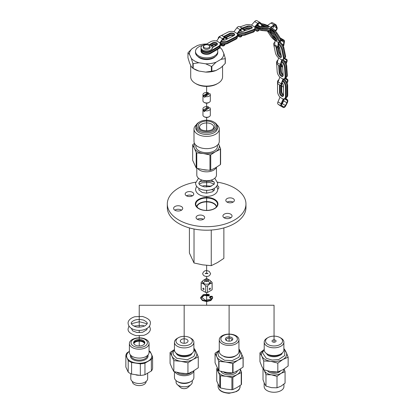 <?xml version="1.0" encoding="UTF-8"?>
<svg xmlns="http://www.w3.org/2000/svg" width="414" height="414" viewBox="0 0 414 414"><rect width="100%" height="100%" fill="white"/><g stroke="black" fill="none" stroke-linecap="round" stroke-linejoin="round"><path stroke-width="0.62" d="M194.021 229.004L194.021 262.988L189.405 253.042L189.405 227.907M225.951 200.992A4.29 2.479 180 0 1 225.806 200.35A4.29 2.479 180 0 1 230.096 197.871A4.29 2.479 180 0 1 234.391 200.35A4.29 2.479 180 0 1 230.66 202.808A4.29 2.479 180 0 1 225.951 200.992M217.169 185.508A4.559 2.634 180 0 1 218.825 187.542A4.559 2.634 180 0 1 218.67 188.22A4.559 2.634 180 0 1 217.759 189.234M214.286 190.171A4.559 2.634 180 0 1 211.445 189.607M209.965 186.657A4.559 2.634 180 0 1 210.571 185.995M224.259 217.878A4.559 2.634 180 0 1 222.918 216.015A4.559 2.634 180 0 1 227.483 213.381A4.559 2.634 180 0 1 232.042 216.015A4.559 2.634 180 0 1 229.227 218.447A4.559 2.634 180 0 1 224.259 217.878M195.615 182.186A39.32 22.703 0 0 0 167.313 203.978A39.32 22.703 0 0 0 178.832 220.031A39.32 22.703 0 0 0 221.681 224.952A39.32 22.703 0 0 0 245.957 203.978A39.32 22.703 0 0 0 217.655 182.186M213.8 181.658A39.32 22.703 0 0 0 199.47 181.658M176.98 205.841A4.559 2.634 180 0 1 182.719 208.387A4.559 2.634 180 0 1 178.16 211.021A4.559 2.634 180 0 1 173.601 208.387A4.559 2.634 180 0 1 176.98 205.841M192.494 195.817A4.29 2.479 180 0 1 187.816 196.355A4.29 2.479 180 0 1 185.167 194.062A4.29 2.479 180 0 1 189.462 191.584A4.29 2.479 180 0 1 193.752 194.062A4.29 2.479 180 0 1 192.494 195.817A4.29 2.479 180 0 0 186.44 195.827M201.458 215.13A4.29 2.479 180 0 1 204.64 217.526A4.29 2.479 180 0 1 200.35 220.005A4.29 2.479 180 0 1 196.06 217.526A4.29 2.479 180 0 1 201.458 215.13M227.079 202.11A4.29 2.479 180 0 1 233.118 202.11M224.093 217.774A4.559 2.634 180 0 1 230.872 217.774M167.313 203.978L167.313 207.502A39.32 22.703 0 0 0 178.832 223.555A39.32 22.703 0 0 0 221.681 228.476A39.32 22.703 0 0 0 245.957 207.502L245.957 203.978M174.77 210.146A4.559 2.634 180 0 1 176.98 209.365A4.559 2.634 180 0 1 181.549 210.146M197.328 219.285A4.29 2.479 180 0 1 201.458 218.654A4.29 2.479 180 0 1 203.367 219.285M216.408 206.969A9.832 5.677 0 0 0 206.638 201.897A9.832 5.677 0 0 0 196.862 206.969M196.65 206.71A10.055 5.806 180 0 1 203.341 201.908A10.055 5.806 180 0 1 213.743 203.29A10.055 5.806 180 0 1 216.62 206.71M194.021 262.988L202.637 264.846L211.254 265.653L211.254 230.049M223.865 227.907L223.865 258.372L217.557 262.538L211.254 265.653M204.687 279.657A4.181 2.412 -0 0 0 203.683 280.087L201.209 282.338A5.506 3.177 180 0 0 201.132 282.876L201.132 289.314A5.506 3.177 -0 0 0 201.209 289.852L205.706 292.444A5.506 3.177 -0 0 0 207.564 292.444L212.061 289.852A5.506 3.177 -0 0 0 212.139 289.314L212.139 282.876A5.506 3.177 180 0 1 212.061 283.409L212.061 289.852M203.683 280.087L203.683 280.087A4.181 2.412 -0 0 0 203.683 283.497A4.181 2.412 -0 0 0 207.342 284.17A4.181 2.412 -0 0 0 209.593 283.497A4.181 2.412 -0 0 0 209.593 280.087L212.061 282.338A5.506 3.177 180 0 1 212.139 282.876M212.061 283.409C210.56 283.212 209.06 284.076 207.564 286.007L207.564 292.444M209.256 289.158A0.787 0.455 120 0 0 209.422 289.521A0.787 0.455 120 0 0 210.208 289.065A0.787 0.455 120 0 0 210.208 288.154A0.787 0.455 120 0 0 209.815 288.196A0.787 0.455 120 0 0 209.256 289.158M207.564 286.007A5.506 3.177 180 0 1 205.706 286.007L205.706 292.444M204.014 289.158A0.787 0.455 60 0 1 203.854 289.521A0.787 0.455 60 0 1 203.243 289.308A0.787 0.455 60 0 1 202.901 288.517A0.787 0.455 60 0 1 203.067 288.154A0.787 0.455 60 0 1 203.672 288.367A0.787 0.455 60 0 1 204.014 289.158M201.209 289.852L201.209 283.409C202.71 283.212 204.211 284.076 205.706 286.007M209.593 280.087A4.181 2.412 -0 0 0 208.584 279.657M201.209 283.409A5.506 3.177 180 0 1 201.132 282.876M205.163 279.227L205.649 278.948A1.392 0.802 -0 0 0 205.649 280.087A1.392 0.802 -0 0 0 207.621 280.087A1.392 0.802 -0 0 0 207.621 278.948A1.392 0.802 -0 0 0 205.649 278.948L205.163 279.227A2.08 1.201 -0 0 0 205.163 280.93A2.08 1.201 -0 0 0 208.107 280.93A2.08 1.201 -0 0 0 208.107 279.227L207.621 278.948M204.557 281.603L205.442 281.09L204.557 281.603A2.939 1.697 -0 0 0 204.195 283.75M209.075 283.75A2.939 1.697 -0 0 0 208.713 281.603L207.828 281.09M205.163 280.93L206.037 281.437A0.844 0.486 -0 0 0 207.233 281.437L208.107 280.93M211.502 298.815L209.634 297.526L209.634 296.978L210.343 296.253L212.268 296.3L212.656 297.531L210.892 299.99L206.633 301.009L202.379 299.99L200.614 297.531L203.217 294.67L208.77 294.282L209.22 295.032L208.853 295.943L204.169 295.342L201.654 297.661M212.656 297.531L212.656 298.08L210.892 300.543L206.633 301.558L202.379 300.538L200.614 298.08L200.614 297.531M206.213 295.777L206.213 295.223L208.853 295.389L209.349 294.768L209.22 295.58M211.585 297.262L211.792 296.978L210.602 296.693L210.4 296.978L211.585 297.262M206.213 295.223L204.169 294.789L201.634 297.387L205.473 300.305L211.383 298.955L209.634 296.978M208.092 295.244L208.294 294.959L207.103 294.675L206.902 294.959L208.092 295.244M211.383 298.955L211.585 298.541M194.487 143.363L192.872 144.496A14.361 8.29 180 0 0 192.67 144.936L194.44 148.372A12.627 7.292 180 0 0 203.367 153.527L209.965 154.924A14.361 8.29 180 0 0 210.731 154.805L215.565 151.638A12.627 7.292 180 0 1 203.367 153.527L196.769 152.885A14.361 8.29 180 0 1 196.205 152.559L194.44 148.372A12.627 7.292 180 0 1 194.808 143.927M196.303 124.878A12.637 7.297 -0 0 0 193.995 129.085L193.995 141.355A12.637 7.297 -0 0 0 201.799 148.093A12.637 7.297 -0 0 0 215.575 146.515A12.637 7.297 -0 0 0 219.275 141.355L219.275 129.085A12.637 7.297 -0 0 0 216.967 124.878M193.995 129.085A12.637 7.297 -0 0 0 201.799 135.828A12.637 7.297 -0 0 0 215.575 134.245A12.637 7.297 -0 0 0 219.275 129.085M212.594 129.375L212.594 129.375A8.425 4.864 -0 0 0 212.594 122.497A8.425 4.864 -0 0 0 200.676 122.497A8.425 4.864 -0 0 0 200.676 129.375A8.425 4.864 -0 0 0 212.594 129.375M213.629 129.97A9.884 5.708 -0 0 0 213.629 121.897A9.884 5.708 -0 0 0 199.646 121.897A9.884 5.708 -0 0 0 199.646 129.97A9.884 5.708 -0 0 0 213.629 129.97M199.646 121.897L199.01 122.265A10.785 6.226 -0 0 0 195.848 126.668A10.785 6.226 -0 0 0 202.508 132.423A10.785 6.226 -0 0 0 214.261 131.072A10.785 6.226 -0 0 0 217.422 126.668A10.785 6.226 -0 0 0 214.261 122.265L213.629 121.897M195.848 126.668L195.848 128.211A10.785 6.226 -0 0 0 202.508 133.965A10.785 6.226 -0 0 0 214.261 132.615A10.785 6.226 -0 0 0 217.422 128.211L217.422 126.668M206.933 170.107A8.192 4.73 180 0 1 202.958 169.605M206.876 170.102A8.176 4.72 180 0 1 203.02 169.616M216.227 167.391A9.832 5.677 180 0 1 213.588 170.17A9.832 5.677 180 0 1 197.69 168.508M216.465 167.251L216.465 175.065A9.832 5.677 180 0 1 213.588 179.081A9.832 5.677 180 0 1 202.876 180.307A9.832 5.677 180 0 1 196.805 175.065L196.805 168.281M218.463 143.927A12.627 7.292 180 0 1 218.835 144.595L220.6 148.786A14.361 8.29 180 0 1 220.398 149.226L220.398 164.617A14.361 8.29 -0 0 0 220.6 164.172L220.6 148.786M218.494 143.881L218.835 144.595A12.627 7.292 180 0 1 215.565 151.638L220.398 149.226M192.67 144.936L192.67 160.327L196.205 167.949A14.361 8.29 -0 0 0 196.769 168.27L203.367 169.673L209.965 170.314A14.361 8.29 -0 0 0 210.731 170.195L215.565 167.784L220.398 164.617M210.731 154.805L210.731 170.195M209.965 154.924L209.965 170.314M196.205 152.559L196.205 167.949M212.077 129.649A7.079 4.088 -0 0 0 213.712 127.036A7.079 4.088 -0 0 0 206.638 122.948A7.079 4.088 -0 0 0 199.558 127.036A7.079 4.088 -0 0 0 201.194 129.649M195.848 145.159L195.848 146.484A10.785 6.226 -0 0 0 202.508 152.238A10.785 6.226 -0 0 0 214.261 150.887A10.785 6.226 -0 0 0 217.422 146.484L217.422 145.159M196.769 152.885L196.769 168.27M203.476 109.829L208.527 106.91A3.685 2.127 0 0 0 204.816 106.89A3.685 2.127 0 0 0 202.953 108.737A3.685 2.127 0 0 0 203.476 109.829L203.476 110.931L208.527 108.013A3.685 2.127 180 0 1 208.904 108.163M208.527 106.91L208.527 108.013M204.744 110.564A3.685 2.127 0 0 0 208.454 110.59A3.685 2.127 0 0 0 210.322 108.737A3.685 2.127 0 0 0 209.8 107.645L204.744 110.564L204.744 111.666A3.685 2.127 180 0 1 203.476 110.931M205.965 109.86A0.673 0.388 180 0 1 205.96 109.839A0.673 0.388 180 0 1 206.674 109.451M202.953 108.737L202.953 115.159A3.685 2.127 0 0 0 204.03 116.665A3.685 2.127 0 0 0 209.241 116.665A3.685 2.127 0 0 0 210.322 115.159L210.322 108.737M204.506 116.939L204.03 116.665L204.506 116.939A3.012 1.739 0 0 0 208.765 116.939L209.241 116.665M202.953 94.589A3.685 2.127 0 0 0 203.362 95.562L208.325 92.695A3.685 2.127 0 0 0 202.953 94.589L202.953 100.825A3.685 2.127 0 0 0 204.03 102.33L204.666 102.698A2.784 1.609 0 0 0 208.604 102.698L209.241 102.33A3.685 2.127 0 0 0 210.322 100.825L210.322 94.589A3.685 2.127 0 0 0 209.914 93.616L204.951 96.478A3.685 2.127 0 0 0 210.322 94.589M204.666 102.698L204.03 102.33A3.685 2.127 0 0 0 209.241 102.33M208.325 92.695L208.325 93.497A3.685 2.127 180 0 1 209.339 93.942M204.951 96.478L204.951 97.28A3.685 2.127 180 0 1 203.362 96.364L208.325 93.497M203.362 95.562L203.362 96.364M206.11 95.81A0.9 0.517 180 0 1 205.737 95.391A0.9 0.517 180 0 1 206.291 94.909A0.9 0.517 180 0 1 207.269 95.023A0.9 0.517 180 0 1 207.362 95.085M210.607 45.385A5.615 3.245 0 0 0 204.485 44.681A5.615 3.245 0 0 0 201.018 47.677A5.615 3.245 0 0 0 206.638 50.922A5.615 3.245 0 0 0 212.253 47.677A5.615 3.245 0 0 0 210.607 45.385M201.018 47.677L201.018 48.852A5.615 3.245 0 0 0 205.36 52.009A5.615 3.245 0 0 0 211.673 50.285M210.954 45.602L212.579 44.66A2.831 1.635 180 0 1 216.946 44.919M201.095 49.871A5.615 3.245 0 0 0 201.018 50.404A5.615 3.245 0 0 0 204.485 53.401A5.615 3.245 0 0 0 210.607 52.697L218.551 48.112A5.615 3.245 0 0 0 220.196 45.819A5.615 3.245 0 0 0 220.124 45.286M211.476 46.032L212.579 45.395A2.831 1.635 180 0 1 216.382 45.292M201.018 50.404L201.018 51.139A5.615 3.245 0 0 0 204.485 54.136A5.615 3.245 0 0 0 210.607 53.432L218.551 48.847A5.615 3.245 0 0 0 220.196 46.554L220.196 45.819M210.607 50.901L210.607 51.636A5.615 3.245 0 0 1 204.485 52.34A5.615 3.245 0 0 1 201.018 49.344L201.018 48.609A5.615 3.245 0 0 0 204.485 51.605A5.615 3.245 0 0 0 210.607 50.901L218.551 46.316A5.615 3.245 0 0 0 220.196 44.024A5.615 3.245 0 0 0 219.767 42.771L216.739 41.027A5.615 3.245 0 0 0 210.607 41.726L205.872 44.464M210.607 51.636L218.551 47.051A5.615 3.245 0 0 0 220.196 44.753L220.196 44.024M224.73 44.22A2.365 1.366 -60 0 1 222.887 45.235L220.196 44.64M220.144 45.364L222.887 45.98A2.365 1.366 120 0 0 224.942 44.66L225.252 44.169M223.891 38.285A1.946 1.123 -60 0 1 223.456 39.392L223.053 40.034M220 43.17L222.867 39.232A2.437 1.408 -60 0 1 224.968 38.145L226.624 38.833A1.946 1.123 -60 0 1 226.701 38.869A1.946 1.123 -60 0 1 226.965 39.149M224.103 36.567A2.37 1.371 120 0 0 224.015 36.504A2.37 1.371 120 0 0 223.922 36.463L222.002 35.666A2.877 1.661 120 0 0 219.482 37.001L216.646 41.007M227.586 38.833A2.37 1.371 120 0 0 227.193 38.342A2.37 1.371 120 0 0 227.1 38.295L225.18 37.498A2.877 1.661 120 0 0 222.66 38.833L219.818 42.849M210.007 45.085L212.579 43.599A2.831 1.635 180 0 1 215.363 43.185A2.831 1.635 180 0 1 217.34 44.391M209.23 44.8L212.579 42.865A2.831 1.635 180 0 1 215.663 42.513A2.831 1.635 180 0 1 217.412 44.024A2.831 1.635 180 0 1 216.584 45.178L212.253 47.677L212.253 48.852M225.475 37.348L229.775 35.154A2.831 1.552 -177.6 0 1 234.076 35.495M220.315 42.735A5.615 3.079 2.4 0 0 227.7 42.72L235.701 38.631A5.615 3.079 2.4 0 0 237.372 36.556A5.615 3.079 2.4 0 0 237.305 36.008M226.153 37.741L229.744 35.904A2.831 1.552 -177.6 0 1 233.392 35.863M222.649 39.532L223.663 39.009M220.093 43.398A5.615 3.079 2.4 0 0 227.669 43.47L235.669 39.382A5.615 3.079 2.4 0 0 237.341 37.307L237.372 36.556M221.381 41.265A5.615 3.079 2.4 0 0 227.778 40.877L235.778 36.789A5.615 3.079 2.4 0 0 237.45 34.714A5.615 3.079 2.4 0 0 237.036 33.467L234.039 31.712A5.615 3.079 2.4 0 0 227.897 32.168L220.828 35.785M220.936 41.881A5.615 3.079 2.4 0 0 227.747 41.628L235.747 37.539A5.615 3.079 2.4 0 0 237.419 35.469L237.45 34.714L239.996 36.22L237.419 35.418M237.341 36.158L239.965 36.986A2.365 1.377 120.4 0 0 242.04 35.79L242.262 35.464M241.75 35.438A2.365 1.377 -59.6 0 1 239.996 36.22M241.212 29.223A1.946 1.133 -59.6 0 1 240.7 30.558L240.332 31.091M237.269 33.86L240.234 30.072A2.437 1.418 -59.6 0 1 242.345 29.125L243.944 29.953A1.946 1.133 -59.6 0 1 243.975 29.968A1.946 1.133 -59.6 0 1 244.374 30.921M241.357 27.634A2.37 1.382 120.4 0 0 241.321 27.609A2.37 1.382 120.4 0 0 241.284 27.588L239.432 26.631A2.877 1.677 120.4 0 0 236.896 27.805L233.946 31.687M244.953 30.719A2.37 1.382 120.4 0 0 244.472 29.456A2.37 1.382 120.4 0 0 244.436 29.441L242.583 28.478A2.877 1.677 120.4 0 0 240.048 29.653L237.087 33.544M224.502 36.784L229.822 34.067A2.831 1.552 -177.6 0 1 232.606 33.767A2.831 1.552 -177.6 0 1 234.567 34.973M223.798 36.411L229.853 33.317A2.831 1.552 -177.6 0 1 232.963 33.089A2.831 1.552 -177.6 0 1 234.666 34.6A2.831 1.552 -177.6 0 1 233.822 35.645L225.827 39.734A2.831 1.552 -177.6 0 1 222.406 39.863M220.755 35.821L219.901 36.256A5.615 3.079 2.4 0 0 218.225 38.331A5.615 3.079 2.4 0 0 218.256 38.73M239.794 30.641L240.881 30.258M243.97 29.166L247.148 28.049A2.831 1.304 -171.5 0 1 251.153 28.53M237.553 33.493A5.615 2.587 8.5 0 0 245.207 34.29L253.078 31.516A5.615 2.587 8.5 0 0 254.688 30.041A5.615 2.587 8.5 0 0 254.636 29.451M244.7 29.658L247.029 28.835A2.831 1.304 -171.5 0 1 250.087 28.908M237.408 34.269A5.615 2.587 8.5 0 0 245.093 35.081L252.959 32.308A5.615 2.587 8.5 0 0 254.574 30.827L254.688 30.041M238.743 31.976A5.615 2.587 8.5 0 0 245.497 32.359L253.363 29.585A5.615 2.587 8.5 0 0 254.977 28.111A5.615 2.587 8.5 0 0 254.563 26.874L251.562 25.119A5.615 2.587 8.5 0 0 245.481 24.969L239.975 26.91M238.252 32.608A5.615 2.587 8.5 0 0 245.378 33.151L253.249 30.372A5.615 2.587 8.5 0 0 254.858 28.897L254.977 28.111M258.74 29.813A2.365 1.377 -59.7 0 1 256.985 30.346L254.822 29.068M254.703 29.86L256.861 31.143A2.365 1.377 120.3 0 0 256.866 31.148A2.365 1.377 120.3 0 0 258.916 30.284L259.185 29.953M258.517 23.386A1.946 1.133 -59.7 0 1 257.834 25.207L257.622 25.471M256.659 26.672L256.266 27.158M260.209 28.023L259.806 28.525M254.807 27.246L257.927 23.883A2.437 1.418 -59.7 0 1 259.868 23.2A2.437 1.418 -59.7 0 1 259.987 23.287L261.363 24.473A1.946 1.133 -59.7 0 1 261.291 26.599M257.13 20.803A2.877 1.677 120.3 0 0 256.985 20.7A2.877 1.677 120.3 0 0 254.651 21.554L251.469 25.088M261.772 26.646A2.37 1.382 120.3 0 0 261.881 24.028L260.282 22.651A2.877 1.677 120.3 0 0 260.137 22.547A2.877 1.677 120.3 0 0 257.808 23.401L254.615 26.941M260.287 28.582L260.639 28.142M242.821 28.488L247.318 26.905A2.831 1.304 -171.5 0 1 250.056 26.889A2.831 1.304 -171.5 0 1 252.033 28.074M242.024 28.023L247.437 26.113A2.831 1.304 -171.5 0 1 250.584 26.217A2.831 1.304 -171.5 0 1 252.224 27.697A2.831 1.304 -171.5 0 1 251.412 28.442L243.541 31.216A2.831 1.304 -171.5 0 1 239.665 30.802M236.389 28.473A5.615 2.587 8.5 0 0 236.161 28.768M267.718 29.016A2.831 0.595 -158.7 0 1 267.713 29.104A2.831 0.595 -158.7 0 1 267.066 29.234L260.147 28.571A2.831 0.595 -158.7 0 1 257.317 27.702A2.831 0.595 -158.7 0 1 255.521 26.475M254.869 27.179A5.615 1.185 21.3 0 0 262.109 29.71L269.028 30.372A5.615 1.185 21.3 0 0 270.311 30.118A5.615 1.185 21.3 0 0 269.824 29.296L269.623 29.197M265.622 27.014A5.615 1.185 21.3 0 0 262.098 25.927M266.155 28.871A2.831 0.595 -158.7 0 1 266.735 29.197M254.962 28.224A5.615 1.185 21.3 0 0 261.788 30.527L268.707 31.19A5.615 1.185 21.3 0 0 269.99 30.936L270.311 30.118M256.369 25.559A5.615 1.185 21.3 0 0 262.89 27.707L269.809 28.369A5.615 1.185 21.3 0 0 271.092 28.116A5.615 1.185 21.3 0 0 270.559 27.252L267.553 25.502A5.615 1.185 21.3 0 0 261.912 23.769L261.539 23.733M255.754 26.227A5.615 1.185 21.3 0 0 262.569 28.525L269.488 29.187A5.615 1.185 21.3 0 0 270.772 28.933L271.092 28.116M271.801 32.556A2.365 1.377 -59.8 0 1 271.47 32.204L270.321 30.067M267.941 31.117L267.982 31.195A2.365 1.377 120.2 0 0 268.319 31.552L271.475 33.389A2.365 1.377 120.2 0 0 272.484 33.374M270.006 30.895L271.144 33.037A2.365 1.377 120.2 0 0 271.475 33.389M271.144 29.601L270.709 29.948M270.901 27.588L274.073 25.492A2.437 1.418 -59.8 0 1 275.439 25.295A2.437 1.418 -59.8 0 1 275.848 25.813L276.573 27.779A1.946 1.133 -59.8 0 1 275.538 30.46L275.124 30.786M273.892 31.769L273.431 32.132M276.573 27.779L273.416 25.937A1.946 1.133 -59.8 0 1 272.448 28.561M275.445 31.107L275.838 30.791A2.37 1.382 120.2 0 0 277.101 27.526L276.257 25.244A2.877 1.672 120.2 0 0 275.776 24.633L272.614 22.796A2.877 1.672 120.2 0 0 270.958 23.06L267.47 25.461M275.776 24.633A2.877 1.672 120.2 0 0 274.115 24.902L270.621 27.303M273.763 32.447L274.182 32.111M262.186 25.601L263.547 25.73A2.831 0.595 -158.7 0 1 267.516 27.195M256.965 25.099L257.855 25.187M262.233 24.752L263.868 24.912A2.831 0.595 -158.7 0 1 266.89 25.865A2.831 0.595 -158.7 0 1 268.495 27.101A2.831 0.595 -158.7 0 1 267.848 27.226L260.934 26.568A2.831 0.595 -158.7 0 1 256.861 25.031M257.534 24.307L258.32 24.379M270.885 33.048L273.395 36.867A2.831 0.642 -140.4 0 0 276.728 39.687M270.057 29.518A5.615 1.278 39.6 0 1 275.522 34.476L279.362 40.313A5.615 1.278 39.6 0 1 279.724 41.602L279.171 42.275A5.615 1.278 39.6 0 1 277.985 42.218L275.305 40.665A5.615 1.278 39.6 0 1 270.875 36.406L267.356 31.06M269.26 32.101L272.842 37.539A2.831 0.642 -140.4 0 0 275.134 39.734A2.831 0.642 -140.4 0 0 277.023 40.5A2.831 0.642 -140.4 0 0 276.837 39.853L272.997 34.015M270.119 30.6A5.615 1.278 39.6 0 1 274.963 35.154L278.803 40.991A5.615 1.278 39.6 0 1 279.171 42.275M270.927 27.572A5.615 1.278 39.6 0 1 276.888 32.825L280.728 38.662A5.615 1.278 39.6 0 1 281.09 39.946L280.532 40.624A5.615 1.278 39.6 0 1 279.559 40.639M270.911 28.571A5.615 1.278 39.6 0 1 276.329 33.503L280.169 39.335A5.615 1.278 39.6 0 1 280.532 40.624M275.915 38.45A5.615 1.278 39.6 0 1 272.236 34.75L271.258 33.265M279.44 47.455A2.365 1.366 -60 0 1 278.901 47.351A2.365 1.366 -60 0 1 278.42 46.063L278.731 42.404M275.062 40.489L274.684 44.914A2.365 1.371 120 0 0 275.165 46.202L278.337 48.04A2.365 1.371 120 0 0 278.948 48.133L279.673 48.024M278.234 42.306L277.856 46.746A2.365 1.371 120 0 0 278.337 48.04M280.63 40.505L282.979 40.515A2.437 1.413 -60 0 1 283.43 40.629A2.437 1.413 -60 0 1 283.9 42.176L283.455 44.903A1.946 1.128 -60 0 1 283.145 45.794M280.702 40.51L280.397 42.347M283.393 46.301A2.37 1.371 120 0 0 283.885 45.012L284.402 41.85A2.877 1.666 120 0 0 283.844 40.023A2.877 1.666 120 0 0 283.274 39.889L281.085 39.956M283.844 40.023L280.671 38.186A2.877 1.666 120 0 0 280.335 38.067M278.394 38.838A2.831 0.642 -140.4 0 0 278.203 38.202L274.363 32.364A2.831 0.642 -140.4 0 0 272.07 30.175A2.831 0.642 -140.4 0 0 270.182 29.404A2.831 0.642 -140.4 0 0 270.145 29.575M272.759 33.689L274.203 35.889A2.831 0.642 -140.4 0 0 274.446 36.215M277.737 37.845A2.831 0.642 -140.4 0 0 278.094 38.036M276.692 47.087L278.011 53.494A2.831 1.258 -129.5 0 0 279.398 55.843A2.831 1.258 -129.5 0 0 281.411 56.977M278.648 43.408A5.615 2.494 50.5 0 1 282.338 48.935L283.994 56.946A5.615 2.494 50.5 0 1 283.59 58.985L282.969 59.497A5.615 2.494 50.5 0 1 281.52 59.709L278.829 58.157A5.615 2.494 50.5 0 1 275.419 52.868L273.768 44.857A5.615 2.494 50.5 0 1 274.166 42.818A5.615 2.494 50.5 0 1 274.886 42.544M274.166 42.818L274.787 42.306A5.615 2.494 50.5 0 1 274.912 42.218M275.864 46.606L277.39 54.006A2.831 1.258 -129.5 0 0 279.098 56.661A2.831 1.258 -129.5 0 0 281.199 57.349A2.831 1.258 -129.5 0 0 281.401 56.32L279.745 48.309A2.831 1.258 -129.5 0 0 278.425 46.026M278.565 44.386A5.615 2.494 50.5 0 1 281.717 49.447L283.373 57.458A5.615 2.494 50.5 0 1 282.969 59.497M279.616 41.736A5.615 2.494 50.5 0 1 283.859 47.682L285.51 55.693A5.615 2.494 50.5 0 1 285.111 57.732L284.49 58.245A5.615 2.494 50.5 0 1 283.942 58.493M279.108 42.331A5.615 2.494 50.5 0 1 283.238 48.195L284.889 56.206A5.615 2.494 50.5 0 1 284.49 58.245M282.576 66.276L281.53 65.981A2.365 1.361 -60 0 1 281.349 65.904A2.365 1.361 -60 0 1 280.992 64.004L282.255 59.771M278.601 57.955L277.178 62.685A2.365 1.366 120 0 0 277.54 64.589L280.718 66.426A2.365 1.366 120 0 0 280.899 66.504L282.627 66.996M281.789 59.756L280.361 64.522A2.365 1.366 120 0 0 280.718 66.426M281.561 64.01A1.946 1.123 -60 0 1 280.878 64.553M283.869 58.648L286.079 59.782A2.437 1.408 -60 0 1 286.115 59.802A2.437 1.408 -60 0 1 286.41 61.991L285.929 63.28M283.44 59.109A2.437 1.408 -60 0 1 283.3 59.942M286.167 63.803L286.897 61.836A2.877 1.661 120 0 0 286.55 59.254A2.877 1.661 120 0 0 286.472 59.212L284.449 58.276M277.887 47.776L278.912 52.754A2.831 1.258 -129.5 0 0 281.318 55.916M278.689 48.143L279.533 52.242A2.831 1.258 -129.5 0 0 281.075 54.741M279.341 65.635L279.797 72.445A2.831 1.511 -123.6 0 0 280.966 74.986A2.831 1.511 -123.6 0 0 283 76.093M281.867 61.07A5.615 2.996 56.4 0 1 285.189 67.099L285.774 75.897A5.615 2.996 56.4 0 1 284.91 78.277L284.278 78.696A5.615 2.996 56.4 0 1 282.788 78.939L280.097 77.382A5.615 2.996 56.4 0 1 277.189 71.725L276.604 62.928A5.615 2.996 56.4 0 1 277.468 60.547A5.615 2.996 56.4 0 1 277.882 60.351M278.653 65.236L279.16 72.864A2.831 1.511 -123.6 0 0 280.573 75.664A2.831 1.511 -123.6 0 0 282.736 76.378A2.831 1.511 -123.6 0 0 283.171 75.177L282.586 66.38A2.831 1.511 -123.6 0 0 281.127 63.539M281.634 61.846A5.615 2.996 56.4 0 1 284.558 67.518L285.142 76.316A5.615 2.996 56.4 0 1 284.278 78.696M282.829 59.595A5.615 2.996 56.4 0 1 286.742 66.064L287.326 74.867A5.615 2.996 56.4 0 1 286.462 77.247L285.826 77.666A5.615 2.996 56.4 0 1 285.318 77.894M282.188 60.009A5.615 2.996 56.4 0 1 286.105 66.488L286.695 75.286A5.615 2.996 56.4 0 1 285.826 77.666M281.924 85.387L282.1 85.522A2.365 1.361 -60 0 1 282.089 85.517A2.365 1.361 -60 0 1 281.83 83.323L283.549 78.965M279.88 77.17L278.011 81.915A2.365 1.361 120 0 0 278.265 84.109A2.365 1.361 120 0 0 278.275 84.114L281.437 85.941M283.072 78.976L281.189 83.752A2.365 1.361 120 0 0 281.448 85.946A2.365 1.361 120 0 0 281.458 85.952L283.507 87.095A2.37 1.366 120 0 0 283.512 87.1M282.514 83.349A1.946 1.123 -60 0 1 281.603 84.399M285.06 78.163L287.021 79.845A2.437 1.408 -60 0 1 287.068 82.246L286.892 82.624M284.201 78.748A2.437 1.408 -60 0 1 284.211 79.24M287.104 83.11L287.533 82.179A2.877 1.656 120 0 0 287.451 79.322L285.541 77.816M280.335 66.209L280.713 71.834A2.831 1.511 -123.6 0 0 283.176 75.364M281.018 66.54L281.344 71.41A2.831 1.511 -123.6 0 0 283.129 74.536M280.143 85.196L280.185 92.343A2.831 1.625 -120.4 0 0 281.23 94.956A2.831 1.625 -120.4 0 0 283.264 96.064M282.979 80.409A5.615 3.224 59.6 0 1 286.11 86.655L286.162 95.794A5.615 3.224 59.6 0 1 285.029 98.341L284.392 98.713A5.615 3.224 59.6 0 1 282.922 98.946L280.231 97.393A5.615 3.224 59.6 0 1 277.577 91.577L277.525 82.438A5.615 3.224 59.6 0 1 278.658 79.892A5.615 3.224 59.6 0 1 278.845 79.793M279.502 84.823L279.548 92.715A2.831 1.625 -120.4 0 0 280.801 95.562A2.831 1.625 -120.4 0 0 282.985 96.312A2.831 1.625 -120.4 0 0 283.554 95.029L283.502 85.889A2.831 1.625 -120.4 0 0 282.027 82.831M282.705 81.103A5.615 3.224 59.6 0 1 285.474 87.028L285.525 96.167A5.615 3.224 59.6 0 1 284.392 98.713M283.745 78.929A5.615 3.224 59.6 0 1 287.663 85.745L287.714 94.878A5.615 3.224 59.6 0 1 286.586 97.43L285.95 97.802A5.615 3.224 59.6 0 1 285.448 98.004M283.352 79.457A5.615 3.224 59.6 0 1 287.031 86.117L287.083 95.251A5.615 3.224 59.6 0 1 285.95 97.802M285.122 98.289L286.969 100.271A2.437 1.408 -60 0 1 286.871 102.755L285.463 105.492A1.946 1.123 -60 0 1 283.44 106.76A1.946 1.123 -60 0 1 283.383 106.724L281.893 105.642A2.365 1.361 -60 0 1 281.763 103.35L283.694 98.956M280.019 97.176L277.939 101.891A2.365 1.366 120 0 0 278.063 104.188L279.978 105.57A2.37 1.366 120 0 0 280.045 105.617A2.37 1.366 120 0 0 280.118 105.653M283.212 98.977L281.116 103.728A2.365 1.366 120 0 0 281.246 106.025L283.155 107.407A2.37 1.366 120 0 0 283.223 107.449A2.37 1.366 120 0 0 285.691 105.906L287.326 102.729A2.877 1.661 120 0 0 287.414 99.769L285.593 97.963M284.03 98.879A2.437 1.408 -60 0 1 283.688 100.918L282.281 103.655A1.946 1.123 -60 0 1 281.468 104.659M281.07 85.729L281.101 91.799A2.831 1.625 -120.4 0 0 283.523 95.448M281.696 83.752L281.696 84.332M281.706 86.091L281.737 91.427A2.831 1.625 -120.4 0 0 283.554 94.759M202.612 45.416A11.147 6.433 0 0 0 195.491 51.414A11.147 6.433 0 0 0 198.756 55.962A11.147 6.433 0 0 0 210.902 57.36A11.147 6.433 0 0 0 217.78 51.414A11.147 6.433 0 0 0 217.309 49.561M214.074 46.627A11.147 6.433 0 0 0 211.947 45.757M195.491 51.414L195.491 52.516A11.147 6.433 0 0 0 198.756 57.065A11.147 6.433 0 0 0 210.902 58.462A11.147 6.433 0 0 0 217.78 52.516L217.78 51.414M187.961 52.889L187.961 57.737L189.503 62.783L191.299 66.644L192.841 68.248L192.841 63.394L191.299 58.353L189.503 54.493L187.961 52.889A19.267 11.126 180 0 1 188.091 52.614L192.303 48.464L197.199 45.633A17.16 9.91 180 0 1 206.669 44.003M220.088 47.667A19.267 11.126 180 0 1 220.258 47.765A19.267 11.126 180 0 1 220.434 47.864L221.976 49.468L223.767 53.328L225.309 58.374A19.267 11.126 180 0 1 225.185 58.648L220.967 59.357L216.072 62.188A17.16 9.91 180 0 1 205.634 63.803L198.943 62.768L193.188 63.596A19.267 11.126 180 0 1 192.841 63.394M216.072 70.478A17.16 9.91 180 0 1 205.634 72.093L211.388 71.265A19.267 11.126 0 0 0 211.859 71.192L216.072 70.478L220.967 67.653L225.185 63.497A19.267 11.126 0 0 0 225.309 63.223L225.309 58.374M222.566 66.245L222.566 76.88A15.929 9.196 180 0 1 217.899 83.385A15.929 9.196 180 0 1 195.372 83.385A15.929 9.196 180 0 1 190.704 76.88L190.704 65.371M216.946 83.933L217.899 83.385L216.946 83.933A14.583 8.42 180 0 1 196.324 83.933L195.372 83.385M215.409 56.48A9.843 5.682 180 0 1 213.593 57.929A9.843 5.682 180 0 1 197.861 56.48M205.634 72.093L198.943 71.058A17.16 9.91 180 0 1 194.502 69.21L193.012 68.346A19.267 11.126 0 0 0 193.188 68.45L193.188 63.596M193.188 68.45L198.943 71.058M211.388 71.265L211.388 66.411L205.634 63.803M223.767 53.328A17.16 9.91 180 0 1 220.967 59.357M213.826 44.976L214.333 45.054A17.16 9.91 180 0 1 215.901 45.571M219.886 47.615A17.16 9.91 180 0 1 221.976 49.468M189.503 54.493A17.16 9.91 180 0 1 192.303 48.464M198.943 62.768A17.16 9.91 180 0 1 191.299 58.353M216.072 62.188L211.859 66.338A19.267 11.126 180 0 1 211.388 66.411M211.859 71.192L211.859 66.338M225.185 63.497L225.185 58.648M283.875 348.878L284.366 349.049L286.255 352.371A12.637 7.297 0 0 0 285.044 350.663M288.144 357.184L282.985 359.419A12.637 7.297 0 0 0 286.255 352.371L288.144 357.184L288.144 365.971L282.985 369.692L277.825 371.927L277.825 363.145L270.772 361.308A12.637 7.297 0 0 0 282.985 359.419L277.825 363.145M281.039 386.184L285.07 383.131L285.07 371.731L281.039 373.34L277.002 376.393L277.002 387.794L281.039 386.184M277.002 376.393L271.486 374.82L265.974 374.686L265.974 386.086L271.486 387.659L277.002 387.794M267.62 370.934A7.022 4.052 0 0 0 274.016 373.356A7.022 4.052 0 0 0 280.449 370.965M270.037 371.461A7.022 4.052 0 0 0 276.319 371.969M264.158 382.857L264.158 386.552A9.884 5.708 0 0 0 274.047 392.26A9.884 5.708 0 0 0 283.932 386.552L283.932 384.125M272.614 341.876A2.023 1.17 180 0 1 272.024 341.048A2.023 1.17 180 0 1 274.047 339.884A2.023 1.17 180 0 1 276.066 341.048A2.023 1.17 180 0 1 274.818 342.13A2.023 1.17 180 0 1 272.614 341.876M268.039 344.515A8.492 4.906 180 0 1 268.039 337.581A8.492 4.906 180 0 1 280.05 337.581A8.492 4.906 180 0 1 280.05 344.515A8.492 4.906 180 0 1 268.039 344.515M280.05 337.581L280.997 338.129A9.832 5.677 180 0 1 283.875 342.14A9.832 5.677 180 0 1 277.81 347.387A9.832 5.677 180 0 1 267.092 346.156A9.832 5.677 180 0 1 264.215 342.14A9.832 5.677 180 0 1 267.092 338.129L268.039 337.581M283.875 342.14L283.875 349.902A9.832 5.677 180 0 1 280.997 353.913A9.832 5.677 180 0 1 267.092 353.918A9.832 5.677 180 0 1 267.092 353.913A9.832 5.677 180 0 1 264.215 349.902L264.215 342.14M263.019 368.662L263.019 379.721L264.494 383.623L265.974 386.086M263.05 350.663A12.637 7.297 0 0 0 261.834 356.149L259.951 352.821L263.242 350.28M284.102 369.009L285.07 371.731M264.215 369.919A9.884 5.708 0 0 0 264.494 370.784A9.884 5.708 0 0 0 271.486 374.82A9.884 5.708 0 0 0 281.039 373.34A9.884 5.708 0 0 0 283.926 369.122M263.723 360.961L261.834 356.149A12.637 7.297 0 0 0 270.772 361.308L263.723 360.961L263.723 369.749L270.772 371.581L277.825 371.927M263.723 369.749L261.834 366.421L259.951 361.608L259.951 352.821M265.974 374.686L264.028 369.852M268.324 354.627L267.092 353.918L268.324 354.627A8.089 4.668 180 0 0 279.766 354.627L280.997 353.913M231.907 389.724A12.694 7.328 -0 0 0 232.87 389.574L232.87 377.371L237.051 374.639A11.235 6.484 180 0 1 226.199 376.316L220.486 375.752A12.694 7.328 180 0 1 219.782 375.348L216.724 368.755L216.724 380.958L219.782 387.551A12.694 7.328 -0 0 0 220.486 387.954L226.199 389.16L231.907 389.724L231.907 377.521L226.199 376.316A11.235 6.484 180 0 1 218.256 371.731A11.235 6.484 180 0 1 217.95 369.283M232.87 389.574L237.051 387.483L241.233 384.746L241.233 372.543L237.051 374.639A11.235 6.484 180 0 0 240.218 369.091M239.023 350.472A12.637 7.297 180 0 1 241.315 353.106A12.637 7.297 180 0 1 238.045 360.154A12.637 7.297 180 0 1 225.837 362.043A12.637 7.297 180 0 1 216.895 356.884L215.063 353.333L215.063 362.793L218.732 370.706A14.495 8.368 -0 0 0 218.985 370.851L225.837 372.315L232.684 372.973A14.495 8.368 -0 0 0 233.03 372.916L233.03 363.456L238.045 360.154L243.059 357.665L243.059 367.125A14.495 8.368 -0 0 0 243.147 366.928L243.147 357.463A14.495 8.368 180 0 1 243.059 357.665M233.03 372.916L238.045 370.426L243.059 367.125M231.726 340.546L231.726 340.546A3.705 2.142 -0 0 0 231.726 337.519A3.705 2.142 -0 0 0 226.484 337.519A3.705 2.142 -0 0 0 226.484 340.546A3.705 2.142 -0 0 0 231.726 340.546M223.255 342.409A8.275 4.777 -0 0 0 237.098 340.267A8.275 4.777 -0 0 0 226.965 334.419A8.275 4.777 -0 0 0 223.255 342.409M222.152 343.78A9.832 5.677 -0 0 0 232.87 345.012A9.832 5.677 -0 0 0 238.935 339.765A9.832 5.677 -0 0 0 236.058 335.754A9.832 5.677 -0 0 0 225.345 334.522A9.832 5.677 -0 0 0 219.275 339.765A9.832 5.677 -0 0 0 222.152 343.78M238.935 339.765L238.935 351.507A9.832 5.677 180 0 1 229.108 357.184A9.832 5.677 180 0 1 219.275 351.507L219.275 339.765M231.364 340.727A2.81 1.62 -0 0 0 231.912 339.765A2.81 1.62 -0 0 0 229.108 338.145A2.81 1.62 -0 0 0 226.298 339.765A2.81 1.62 -0 0 0 226.846 340.727M220.988 371.358A8.425 4.864 -0 0 0 229.625 374.908A8.425 4.864 -0 0 0 237.439 370.768M240.27 369.055L241.486 371.989A12.694 7.328 180 0 1 241.233 372.543M232.87 377.371A12.694 7.328 180 0 1 231.907 377.521M241.233 384.746A12.694 7.328 -0 0 0 241.486 384.192L241.486 371.989M233.03 363.456A14.495 8.368 180 0 1 232.684 363.508L225.837 362.043L218.985 361.386A14.495 8.368 180 0 1 218.732 361.241L216.895 356.884A12.637 7.297 180 0 1 219.192 350.467M239.23 349.411A14.495 8.368 180 0 1 239.478 349.556L243.147 357.463M220.486 387.954L220.486 375.752M216.724 368.755A12.694 7.328 180 0 1 216.983 368.196L217.288 367.979M219.782 387.551L219.782 375.348M223.425 371.891A7.105 4.099 -0 0 0 232.684 372.973L232.684 363.508M223.565 371.917A7.022 4.052 -0 0 0 232.539 372.962M218.985 370.851L218.985 361.386M218.732 370.706L218.732 361.241M215.063 353.333A14.495 8.368 180 0 1 215.156 353.137L219.275 350.363L218.333 351.941L217.981 353.737L218.794 356.47L224.528 360.247L232.264 360.573L238.806 357.292L240.229 353.768L238.935 350.363M193.105 359.419L187.946 362.824L180.897 361.308L173.844 360.646L171.955 356.149A12.637 7.297 -0 0 0 180.897 361.308A12.637 7.297 180 0 0 193.105 359.419A12.637 7.297 180 0 0 196.376 352.371L198.265 356.868L193.105 359.419M174.118 349.835A12.637 7.297 180 0 0 171.955 356.149L170.071 352.505L170.071 363.42L171.955 367.917L173.844 371.56L173.844 360.646M173.844 371.56L180.897 373.081L187.946 373.744L187.946 362.824M174.216 349.701L170.071 352.505M194.218 349.835A12.637 7.297 180 0 1 196.376 352.371L194.487 348.728M198.265 356.868L198.265 367.782L193.105 371.192L187.946 373.744M181.435 342.626A3.866 2.23 180 0 1 180.302 341.048A3.866 2.23 180 0 1 184.168 338.818A3.866 2.23 180 0 1 188.028 341.048A3.866 2.23 180 0 1 185.643 343.113A3.866 2.23 180 0 1 181.435 342.626M178.382 337.71L177.301 338.336A9.708 5.605 -0 0 0 174.454 342.3A9.708 5.605 -0 0 0 177.301 346.264A9.708 5.605 -0 0 0 187.884 347.481A9.708 5.605 -0 0 0 193.876 342.3A9.708 5.605 -0 0 0 191.03 338.336L189.948 337.71A8.176 4.72 -0 0 0 178.382 337.71A8.176 4.72 -0 0 0 178.382 344.391A8.176 4.72 -0 0 0 189.948 344.391A8.176 4.72 -0 0 0 189.948 337.71L191.03 338.336M193.876 342.3L193.876 349.996A9.708 5.605 180 0 1 187.935 355.165A9.708 5.605 180 0 1 180.395 355.165A9.708 5.605 180 0 1 177.301 353.96A9.708 5.605 180 0 1 174.454 349.996L174.454 342.3M178.382 355.522A8.176 4.72 180 0 1 177.057 354.519A8.176 4.72 180 0 1 176.173 353.178M192.163 353.178A8.176 4.72 180 0 1 191.273 354.519A8.176 4.72 180 0 1 191.211 354.581M193.876 370.732L193.876 377.496A9.708 5.605 180 0 1 191.035 381.46A9.708 5.605 180 0 1 177.301 381.46A9.708 5.605 180 0 1 174.454 377.496L174.454 371.72M191.035 381.46L189.891 382.122L191.035 381.46M174.931 371.844A9.708 5.605 -0 0 0 191.035 374.08A9.708 5.605 -0 0 0 193.809 370.773M192.262 380.595L192.262 382.112A8.094 4.673 180 0 1 191.014 384.601A8.094 4.673 180 0 1 189.891 385.413A8.094 4.673 180 0 1 177.316 384.601A8.094 4.673 180 0 1 176.074 382.112L176.074 380.595M177.301 381.46L178.444 382.122A8.094 4.673 -0 0 0 189.891 382.122M149.056 351.372A12.627 7.292 180 0 1 151.426 354.063A12.627 7.292 180 0 1 148.155 361.101A12.627 7.292 180 0 1 135.958 362.99A12.627 7.292 180 0 1 127.031 357.836L125.856 355.481A13.414 7.747 180 0 1 127.098 352.811L129.396 351.326M133.805 343.584A5.615 3.245 180 0 1 143.197 342.135A5.615 3.245 180 0 1 144.652 343.584M130.798 373.728L130.798 378.639A8.425 4.864 0 0 0 139.228 383.504A8.425 4.864 0 0 0 147.653 378.639L147.653 373.314M135.999 374.924A8.425 4.864 0 0 0 138.876 375.291M146.08 381.47L146.08 381.63A6.852 3.959 180 0 1 141.847 385.289A6.852 3.959 180 0 1 134.379 384.43A6.852 3.959 180 0 1 132.371 381.63L132.371 381.47M146.178 339.506A9.832 5.677 0 0 0 135.466 338.274A9.832 5.677 0 0 0 129.396 343.516A9.832 5.677 0 0 0 132.273 347.532A9.832 5.677 0 0 0 142.99 348.759A9.832 5.677 0 0 0 149.056 343.516A9.832 5.677 0 0 0 146.178 339.506M149.056 343.516L149.056 352.417A9.832 5.677 180 0 1 139.228 358.094A9.832 5.677 180 0 1 129.396 352.417L129.396 343.516M133.443 346.078A8.176 4.72 0 0 0 147.125 343.962A8.176 4.72 0 0 0 137.112 338.176A8.176 4.72 0 0 0 133.443 346.078M143.197 340.443A5.615 3.245 180 0 1 144.843 342.74A5.615 3.245 180 0 1 139.228 345.98A5.615 3.245 180 0 1 133.608 342.74A5.615 3.245 180 0 1 137.075 339.744A5.615 3.245 180 0 1 143.197 340.443M125.856 355.481L125.856 367.063L128.2 372.114A13.414 7.747 0 0 0 131.585 374.065L140.33 375.42A13.414 7.747 0 0 0 144.957 374.706L144.957 363.125A13.414 7.747 180 0 1 140.33 363.839L131.585 362.488A13.414 7.747 180 0 1 128.2 360.532L127.031 357.836A12.627 7.292 180 0 1 129.396 351.372M144.957 374.706L151.358 371.006L151.358 359.43L144.957 363.125M151.358 371.006A13.414 7.747 0 0 0 152.595 368.336L152.595 356.754A13.414 7.747 180 0 1 151.358 359.43M149.056 350.849A13.414 7.747 180 0 1 150.251 351.709L152.595 356.754M140.33 375.42L140.33 363.839M128.2 372.114L128.2 360.532M131.585 374.065L131.585 362.488M133.717 343.025A6.024 3.478 180 0 1 143.482 341.969A6.024 3.478 180 0 1 144.734 343.025M133.665 343.196A5.615 3.245 180 0 1 137.448 340.577A5.615 3.245 180 0 1 143.197 341.364A5.615 3.245 180 0 1 144.786 343.196M206.638 305.242L206.638 301.558M206.638 300.414L206.638 292.491M206.638 280.319L206.638 276.392M206.638 273.695L206.638 265.343M206.638 210.426L206.638 196.412M206.638 193.178L206.638 190.285M206.638 187.05L206.638 180.742M206.638 130.798L206.638 117.447M206.638 109.472L206.638 103.169M206.638 95.505L206.638 86.402M229.108 341.172L229.108 305.242M139.228 327.153L139.228 305.242L274.047 305.242L274.047 342.218M139.228 345.98L139.228 335.925M139.228 332.69L139.228 330.388M184.168 343.284L184.168 305.242M214.633 199.362A11.307 6.526 180 0 1 209.562 210.286A11.307 6.526 180 0 1 195.713 202.291A11.307 6.526 180 0 1 214.633 199.362M214.323 199.833A10.867 6.272 180 0 1 217.381 205.215C216.9 206.948 215.29 208.356 212.553 209.432C207.021 211.093 202.161 210.617 197.98 207.999L195.894 205.215A10.867 6.272 180 0 1 201.732 198.673A10.867 6.272 180 0 1 214.323 199.833M210.633 297.775L210.633 298.328M204.169 295.342L204.169 294.789M208.853 295.389L208.853 295.943M204.469 47.719A3.069 1.77 180 0 1 204.469 45.214A3.069 1.77 180 0 1 208.806 45.214A3.069 1.77 180 0 1 208.806 47.719A3.069 1.77 180 0 1 204.469 47.719M218.551 48.112L218.551 48.847M218.551 46.316L218.551 47.051M222.887 45.235L220.165 43.667M212.579 44.66L212.579 45.395M224.647 40.08L223.456 39.392M222.66 38.833L219.482 37.001M225.18 37.498L222.002 35.666M227.1 38.295L223.922 36.463M212.579 42.865L212.579 43.599M210.607 52.697L210.607 53.432M235.701 38.631L235.669 39.382M235.778 36.789L235.747 37.539M229.775 35.154L229.744 35.904M242.149 31.407L240.7 30.558M240.048 29.653L236.896 27.805M242.583 28.478L239.432 26.631M244.436 29.441L241.284 27.588M229.853 33.317L229.822 34.067M227.778 40.877L227.747 41.628M227.7 42.72L227.669 43.47M253.078 31.516L252.959 32.308M253.363 29.585L253.249 30.372M256.861 31.143L254.703 29.88L256.866 31.148M247.148 28.049L247.029 28.835M259.707 26.305L257.834 25.207M261.363 24.473L259.066 23.127M259.987 23.287L259.728 23.137M257.808 23.401L254.651 21.554M247.437 26.113L247.318 26.905M245.497 32.359L245.378 33.151M245.207 34.29L245.093 35.081M269.028 30.372L268.707 31.19M269.809 28.369L269.488 29.187M271.144 33.037L267.982 31.195M275.538 30.46L273.09 29.037M275.848 25.813L274.787 25.192M274.115 24.902L270.958 23.06M263.868 24.912L263.547 25.73M262.89 27.707L262.569 28.525M256.111 26.408L255.909 26.915M262.109 29.71L261.788 30.527M279.362 40.313L278.803 40.991M280.728 38.662L280.169 39.335M277.856 46.746L274.684 44.914M273.395 36.867L272.842 37.539M279.398 47.382L278.513 46.87M283.455 44.903L282.037 44.086M283.9 42.176L281.018 40.51M283.274 39.889L280.464 38.264M276.888 32.825L276.329 33.503M270.854 29.461L270.544 29.834M275.522 34.476L274.963 35.154M283.994 56.946L283.373 57.458M285.51 55.693L284.889 56.206M280.361 64.522L277.178 62.685M278.011 53.494L277.39 54.006M281.53 65.981L281.194 65.785M282.539 66.038L280.878 65.076M286.41 61.991L284.066 60.641M279.533 52.242L278.912 52.754M283.859 47.682L283.238 48.195M282.338 48.935L281.717 49.447M285.774 75.897L285.142 76.316M287.326 74.867L286.695 75.286M281.189 83.752L278.011 81.915M279.797 72.445L279.16 72.864M287.068 82.246L286.54 81.941M287.021 79.845L284.63 78.463M281.344 71.41L280.713 71.834M286.742 66.064L286.105 66.488M285.189 67.099L284.558 67.518M286.162 95.794L285.525 96.167M287.714 94.878L287.083 95.251M281.116 103.728L277.939 101.891M280.185 92.343L279.548 92.715M285.463 105.492L282.281 103.655M286.871 102.755L283.688 100.918M286.969 100.271L284.335 98.749M283.155 107.407L279.978 105.57M281.246 106.025L278.063 104.188M281.737 91.427L281.101 91.799M287.663 85.745L287.031 86.117M286.11 86.655L285.474 87.028M218.095 386.562C218.478 390.5 222.168 392.741 229.165 393.3L236.617 391.52C238.174 390.091 239.178 390.883 240.115 386.562A11.012 6.355 180 0 1 229.108 392.922A11.012 6.355 180 0 1 218.095 386.562L218.095 384.228M180.395 355.165L180.851 355.274A8.528 4.927 -0 0 0 187.48 355.274L187.935 355.165M190.761 354.115A8.176 4.72 180 0 1 178.382 354.658A8.176 4.72 180 0 1 177.575 354.115M180.478 373.014A8.094 4.673 -0 0 0 184.535 373.521M176.944 372.326A8.627 4.978 -0 0 0 190.264 373.123A8.627 4.978 -0 0 0 191.817 371.907M187.278 387.908A4.404 2.541 -0 0 0 187.894 387.463L187.263 387.918C184.742 389.025 182.465 388.875 180.442 387.463A4.404 2.541 -0 0 0 187.278 387.908M147.4 355.569A8.176 4.72 180 0 1 145.009 358.736A8.176 4.72 180 0 1 136.237 359.792A8.176 4.72 180 0 1 131.052 355.569M147.938 355.046A8.854 5.113 180 0 1 145.485 359.564A8.854 5.113 180 0 1 135.124 360.48A8.854 5.113 180 0 1 130.513 355.046M207.807 273.644L207.947 273.328L205.323 273.328L205.323 273.752C205.711 273.369 206.539 273.333 207.807 273.644M209.153 271.31L210.591 273.54C209.996 275.553 208.687 276.505 206.658 276.392C206.074 276.474 203.139 276.273 202.679 273.54C204.314 269.685 206.834 270.487 209.153 271.31M216.713 186.243L217.759 189.307C217.645 191.516 216.45 193.276 214.167 194.59C207.895 198.177 196.241 196.546 195.511 189.307L196.557 186.243M214.266 188.401L214.4 189.928L212.548 191.791L206.622 193.178L202.156 192.443L198.87 189.933L199.01 188.401M201.97 186.243L204.293 185.627L211.306 186.243M214.266 184.085L209.898 182.507L202.229 182.765L199.01 184.085M198.518 178.263L195.511 183.179C196.293 192.593 216.817 192.769 217.759 183.179L214.757 178.263M202.048 180.085L200.723 180.701L198.751 183.159L200.003 185.177L204.371 186.874L210.001 186.652L214.245 184.116L214.245 182.243L211.223 180.085M208.935 48.816C210.912 48.045 210.643 44.96 206.612 44.691C203.678 45.043 202.669 46.213 203.584 48.195C204.899 49.545 206.679 49.752 208.935 48.816M227.193 38.342L224.015 36.504M244.472 29.456L241.321 27.609M218.225 38.331L218.209 38.802M260.137 22.547L256.985 20.7M281.448 85.946L278.265 84.109M277.913 60.253L277.468 60.547M283.223 107.449L280.045 105.617M219.917 47.563L220.258 47.765M283.875 348.961L284.734 350.084L284.77 355.517L278.57 359.606L272.122 360.082L266.28 358.296L262.564 352.868L264.215 348.961M282.079 353.142C282.213 354.337 280.325 355.481 276.402 356.578C273.121 357.018 270.316 356.604 267.987 355.341L266.011 353.142M240.115 386.562L240.115 385.532M236.213 355.331C233.579 357.624 229.682 358.131 224.523 356.847L221.997 355.331M193.876 349.411L194.533 350.311L195.289 352.899L193.923 356.418L187.304 359.766L176.638 358.224L173.399 354.762L173.042 352.945L174.454 349.411M191.273 354.519C190.337 356.278 183.133 358.089 178.253 355.419L177.057 354.519M187.894 387.463L191.014 384.601M180.442 387.463L177.316 384.601M146.758 328.561C140.486 332.147 128.832 330.517 128.102 323.282C127.874 321.983 128.935 318.542 134.819 316.736L142.488 316.477C148.171 318.268 150.789 320.539 150.349 323.282C150.235 325.492 149.04 327.251 146.758 328.561M145.138 325.761C141.019 327.381 137.557 327.598 134.747 326.413C131.295 324.705 130.374 323.184 131.973 321.859C134.643 319.437 138.571 318.873 143.767 320.167C148.973 323.282 147.508 323.5 145.138 325.761M147.053 323.717L139.29 321.714L131.398 323.717M128.945 326.051L128.102 328.819C127.683 331.619 130.343 333.896 136.087 335.65L143.684 335.35C149.526 333.544 150.577 330.118 150.349 328.819L149.506 326.051M131.398 328.385L132.594 330.822L136.962 332.514L142.592 332.292L146.835 329.756L147.053 328.385M144.584 326.051L142.53 325.337L133.867 326.051"/></g></svg>
